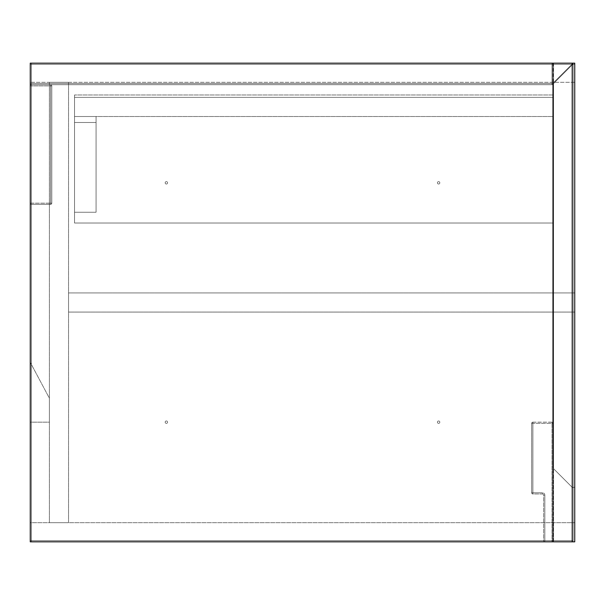<?xml version="1.0" encoding="UTF-8"?>
<svg xmlns="http://www.w3.org/2000/svg" width="605" height="605" viewBox="0 0 605 605"><rect width="100%" height="100%" fill="white"/><g stroke="black" fill="none" stroke-linecap="round" stroke-linejoin="round"><path stroke-width="0.45" stroke-dasharray="3.02 2.27" d="M438.625 420.974A1.195 1.195 0 0 0 437.43 422.169A1.195 1.195 0 0 0 438.625 423.364A1.195 1.195 0 0 0 439.82 422.169A1.195 1.195 0 0 0 438.625 420.974A1.195 1.195 0 0 0 437.43 422.169A1.195 1.195 0 0 0 438.625 423.364A1.195 1.195 0 0 0 439.82 422.169A1.195 1.195 0 0 0 438.625 420.974A1.195 1.195 0 0 0 437.43 422.169A1.195 1.195 0 0 0 438.625 423.364A1.195 1.195 0 0 0 439.82 422.169A1.195 1.195 0 0 0 438.625 420.974A1.195 1.195 0 0 0 437.43 422.169A1.195 1.195 0 0 0 438.625 423.364A1.195 1.195 0 0 0 439.82 422.169A1.195 1.195 0 0 0 438.625 420.974M438.625 181.636A1.195 1.195 0 0 0 437.43 182.831A1.195 1.195 0 0 0 438.625 184.026A1.195 1.195 0 0 0 439.82 182.831A1.195 1.195 0 0 0 438.625 181.636A1.195 1.195 0 0 0 437.43 182.831A1.195 1.195 0 0 0 438.625 184.026A1.195 1.195 0 0 0 439.82 182.831A1.195 1.195 0 0 0 438.625 181.636A1.195 1.195 0 0 0 437.43 182.831A1.195 1.195 0 0 0 438.625 184.026A1.195 1.195 0 0 0 439.82 182.831A1.195 1.195 0 0 0 438.625 181.636A1.195 1.195 0 0 0 437.43 182.831A1.195 1.195 0 0 0 438.625 184.026A1.195 1.195 0 0 0 439.82 182.831A1.195 1.195 0 0 0 438.625 181.636M166.375 181.636A1.195 1.195 0 0 0 165.18 182.831A1.195 1.195 0 0 0 166.375 184.026A1.195 1.195 0 0 0 167.57 182.831A1.195 1.195 0 0 0 166.375 181.636A1.195 1.195 0 0 0 165.18 182.831A1.195 1.195 0 0 0 166.375 184.026A1.195 1.195 0 0 0 167.57 182.831A1.195 1.195 0 0 0 166.375 181.636A1.195 1.195 0 0 0 165.18 182.831A1.195 1.195 0 0 0 166.375 184.026A1.195 1.195 0 0 0 167.57 182.831A1.195 1.195 0 0 0 166.375 181.636A1.195 1.195 0 0 0 165.18 182.831A1.195 1.195 0 0 0 166.375 184.026A1.195 1.195 0 0 0 167.57 182.831A1.195 1.195 0 0 0 166.375 181.636M166.375 420.974A1.195 1.195 0 0 0 165.18 422.169A1.195 1.195 0 0 0 166.375 423.364A1.195 1.195 0 0 0 167.57 422.169A1.195 1.195 0 0 0 166.375 420.974A1.195 1.195 0 0 0 165.18 422.169A1.195 1.195 0 0 0 166.375 423.364A1.195 1.195 0 0 0 167.57 422.169A1.195 1.195 0 0 0 166.375 420.974A1.195 1.195 0 0 0 165.18 422.169A1.195 1.195 0 0 0 166.375 423.364A1.195 1.195 0 0 0 167.57 422.169A1.195 1.195 0 0 0 166.375 420.974A1.195 1.195 0 0 0 165.18 422.169A1.195 1.195 0 0 0 166.375 423.364A1.195 1.195 0 0 0 167.57 422.169A1.195 1.195 0 0 0 166.375 420.974M574.75 541.838L574.75 63.162L30.25 63.162L30.25 541.838L574.75 541.838M574.75 522.69L574.75 82.31L574.75 522.69L30.25 522.69L30.25 82.31L30.25 522.69L574.75 522.69M574.75 82.31L30.25 82.31L574.75 82.31M574.75 312.074L574.75 292.926L68.546 292.926L68.546 312.074L574.75 312.074L68.546 312.074L68.546 292.926L574.75 292.926L574.75 312.074M68.546 522.69L68.546 82.31L49.398 82.31L49.398 522.69L68.546 522.69L49.398 522.69L49.398 82.31L68.546 82.31L68.546 522.69M30.25 362.334L30.25 422.169L49.398 422.169L49.398 398.234L30.25 362.334L49.398 398.234L49.398 422.169L30.25 422.169L30.25 362.334M30.25 540.643L30.25 64.357L30.25 540.643A1.195 1.195 0 0 0 31.445 541.838L571.861 541.838L31.445 541.838A1.195 1.195 0 0 1 30.25 540.643L30.25 64.357A1.195 1.195 0 0 1 31.445 63.162L571.861 63.162L31.445 63.162A1.195 1.195 0 0 0 30.25 64.357L30.25 540.643A1.195 1.195 0 0 0 31.445 541.838L571.861 541.838L31.445 541.838A1.195 1.195 0 0 1 30.25 540.643L30.25 64.357A1.195 1.195 0 0 1 31.445 63.162L571.861 63.162L31.445 63.162A1.195 1.195 0 0 0 30.25 64.357L30.25 83.505L30.25 64.357A1.195 1.195 0 0 1 31.445 63.162L571.861 63.162L31.445 63.162A1.195 1.195 0 0 0 30.25 64.357A1.195 1.195 0 0 1 31.445 63.162L571.861 63.162L31.445 63.162A1.195 1.195 0 0 0 30.25 64.357L30.25 540.643A1.195 1.195 0 0 0 31.445 541.838L571.861 541.838L31.445 541.838A1.195 1.195 0 0 1 30.25 540.643L30.25 64.357A1.195 1.195 0 0 1 31.445 63.162L552.01 63.162A1.195 1.195 0 0 1 553.212 64.357L553.212 83.505A1.195 1.195 0 0 1 552.01 84.7L31.445 84.7A1.195 1.195 0 0 0 30.25 85.895L30.25 203.174L30.25 85.895A1.195 1.195 0 0 1 31.445 84.7L552.01 84.7L31.445 84.7A1.195 1.195 0 0 1 30.25 83.505L30.25 540.643A1.195 1.195 0 0 0 31.445 541.838L571.861 541.838L31.445 541.838A1.195 1.195 0 0 1 30.25 540.643A1.195 1.195 0 0 0 31.445 541.838L31.445 540.643L552.713 540.643L552.713 64.357L31.445 64.357L31.445 540.643L31.445 64.357L571.861 64.357L571.861 540.643L31.445 540.643L31.445 541.838A1.195 1.195 0 0 1 30.25 540.643L31.445 540.643L30.25 540.643A1.195 1.195 0 0 0 31.445 541.838A1.195 1.195 0 0 1 30.25 540.643L31.445 540.643L31.445 64.357L30.25 64.357A1.195 1.195 0 0 1 31.445 63.162L31.445 64.357L31.445 63.162A1.195 1.195 0 0 0 30.25 64.357L30.25 83.505L552.01 83.505L552.01 64.357L31.445 64.357L553.56 64.357L553.56 540.643L572.708 540.643L572.708 64.357L553.56 64.357A1.195 0.847 -90 0 0 552.713 63.162L552.713 540.643L553.56 540.643L553.56 64.357L573.056 64.357L573.056 540.643L571.861 540.643L571.861 541.838A1.195 0.847 90 0 0 572.708 540.643A1.195 0.847 90 0 1 571.861 541.838A1.195 0.847 90 0 0 572.708 540.643L553.56 540.643A1.195 0.847 -90 0 1 552.713 541.838A1.195 0.847 -90 0 0 553.56 540.643L31.445 540.643L571.861 540.643L571.861 64.357L31.445 64.357L31.445 541.838L31.445 540.643L30.25 540.643A1.195 1.195 0 0 0 31.445 541.838L31.445 540.643L552.713 540.643L552.713 63.162A1.195 0.847 90 0 1 553.56 64.357L30.25 64.357A1.195 1.195 0 0 1 31.445 63.162L31.445 83.505L31.445 64.357L552.01 64.357L552.01 83.505L30.25 83.505L31.445 83.505L31.445 84.7A1.195 1.195 0 0 1 30.25 83.505A1.195 1.195 0 0 0 31.445 84.7L50.593 84.7A1.195 1.195 0 0 1 51.788 85.895L51.788 203.174L51.788 85.895A1.195 1.195 0 0 0 50.593 84.7L31.445 84.7A1.195 1.195 0 0 0 30.25 85.895L30.25 203.174A1.195 1.195 0 0 0 31.445 204.369L50.593 204.369L31.445 204.369A1.195 1.195 0 0 1 30.25 203.174L30.25 85.895A1.195 1.195 0 0 1 31.445 84.7L552.01 84.7L552.01 64.357L553.212 64.357A1.195 1.195 0 0 0 552.01 63.162L31.445 63.162L31.445 64.357L30.25 64.357A1.195 1.195 0 0 1 31.445 63.162A1.195 1.195 0 0 0 30.25 64.357L31.445 64.357L31.445 63.162L31.445 540.643L31.445 64.357L573.056 64.357L573.056 540.643L571.861 540.643L571.861 541.838A1.195 1.195 0 0 0 573.056 540.643L572.708 64.357L572.708 540.643A1.195 0.847 90 0 1 571.861 541.838A1.195 1.195 0 0 0 573.056 540.643L573.056 64.357L571.861 64.357L571.861 540.643L573.056 540.643L573.056 64.357L572.708 487.842L572.708 64.357L553.212 83.853L553.212 468.346L553.212 83.006L553.212 468.346L572.708 487.842L572.708 64.357L573.555 64.357L553.56 64.357L553.56 540.643L573.056 540.643L31.445 540.643L31.445 541.838A1.195 1.195 0 0 1 30.25 540.643L31.445 540.643L30.25 540.643A1.195 1.195 0 0 0 31.445 541.838A1.195 1.195 0 0 1 30.25 540.643L31.445 540.643L31.445 64.357L30.25 64.357L31.445 64.357L31.445 63.162L31.445 64.357L553.56 64.357A1.195 0.847 -90 0 0 552.713 63.162L552.713 540.643L553.56 540.643L553.56 64.357L31.445 64.357L31.445 540.643L571.861 540.643L571.861 541.838A1.195 1.195 0 0 0 573.056 540.643A1.195 1.195 0 0 1 571.861 541.838L571.861 64.357L573.056 64.357L572.708 540.643L553.56 540.643A1.195 0.847 -90 0 1 552.713 541.838L552.713 540.643L31.445 540.643L31.445 541.838L31.445 540.643L30.25 540.643M50.593 204.369A1.195 1.195 0 0 0 51.788 203.174A1.195 1.195 0 0 1 50.593 204.369L31.445 204.369L50.593 204.369A1.195 1.195 0 0 0 51.788 203.174L51.788 85.895L51.788 203.174A1.195 1.195 0 0 1 50.593 204.369L50.593 85.895L31.445 85.895L31.445 203.174L50.593 203.174L31.445 203.174L31.445 85.895L50.593 85.895L50.593 204.369A1.195 1.195 0 0 0 51.788 203.174A1.195 1.195 0 0 1 50.593 204.369L50.593 203.174L51.788 203.174L50.593 203.174L50.593 85.895L51.788 85.895A1.195 1.195 0 0 0 50.593 84.7A1.195 1.195 0 0 1 51.788 85.895L50.593 85.895L50.593 84.7L50.593 85.895L30.25 85.895L31.445 85.895L31.445 84.7A1.195 1.195 0 0 1 30.25 83.505A1.195 1.195 0 0 0 31.445 84.7A1.195 1.195 0 0 0 30.25 85.895A1.195 1.195 0 0 1 31.445 84.7L31.445 204.369A1.195 1.195 0 0 1 30.25 203.174A1.195 1.195 0 0 0 31.445 204.369A1.195 1.195 0 0 1 30.25 203.174A1.195 1.195 0 0 0 31.445 204.369L31.445 203.174L30.25 203.174L50.593 203.174L31.445 203.174L31.445 85.895L50.593 85.895L50.593 204.369A1.195 1.195 0 0 0 51.788 203.174A1.195 1.195 0 0 1 50.593 204.369M553.212 83.505A1.195 1.195 0 0 1 552.01 84.7A1.195 1.195 0 0 0 553.212 83.505L553.212 64.357A1.195 1.195 0 0 0 552.01 63.162A1.195 1.195 0 0 1 553.212 64.357A1.195 1.195 0 0 0 552.01 63.162L552.01 64.357L552.01 63.162L552.01 64.357L553.212 64.357L30.25 64.357A1.195 1.195 0 0 1 31.445 63.162A1.195 1.195 0 0 0 30.25 64.357L31.445 64.357L31.445 63.162A1.195 1.195 0 0 0 30.25 64.357L31.445 64.357L31.445 83.505L552.01 83.505L31.445 83.505L31.445 64.357L552.01 64.357L552.01 84.7A1.195 1.195 0 0 0 553.212 83.505L552.01 83.505L553.212 83.505A1.195 1.195 0 0 1 552.01 84.7A1.195 1.195 0 0 0 553.212 83.505L552.01 83.505L553.212 83.505M552.01 422.169L532.869 422.169A1.195 1.195 0 0 0 531.666 423.364L531.666 492.772A1.195 1.195 0 0 0 532.869 493.975L542.435 493.975A1.195 1.195 0 0 1 543.638 495.17L543.638 540.643A1.195 1.195 0 0 0 544.833 541.838L552.01 541.838A1.195 1.195 0 0 0 553.212 540.643L553.212 423.364A1.195 1.195 0 0 0 552.01 422.169L552.01 540.643L544.833 540.643L544.833 495.17A2.39 2.39 0 0 0 542.435 492.772A2.39 2.39 0 0 1 544.833 495.17L544.833 540.643L552.01 540.643L552.01 423.364L532.869 423.364L552.01 423.364L552.01 422.169L552.01 423.364L553.212 423.364A1.195 1.195 0 0 0 552.01 422.169L532.869 422.169A1.195 1.195 0 0 0 531.666 423.364L532.869 423.364L532.869 492.772L532.869 423.364L531.666 423.364L532.869 423.364L532.869 422.169A1.195 1.195 0 0 0 531.666 423.364L531.666 492.772A1.195 1.195 0 0 0 532.869 493.975L532.869 492.772L542.435 492.772L531.666 492.772A1.195 1.195 0 0 0 532.869 493.975L532.869 492.772L532.869 493.975L542.435 493.975A1.195 1.195 0 0 1 543.638 495.17L544.833 495.17A2.39 2.39 0 0 0 542.435 492.772L542.435 493.975A1.195 1.195 0 0 1 543.638 495.17L543.638 540.643A1.195 1.195 0 0 0 544.833 541.838L552.01 541.838A1.195 1.195 0 0 0 553.212 540.643L544.833 540.643L544.833 541.838A1.195 1.195 0 0 1 543.638 540.643A1.195 1.195 0 0 0 544.833 541.838A1.195 1.195 0 0 1 543.638 540.643L544.833 540.643L543.638 540.643L544.833 540.643L544.833 541.838L544.833 495.17L544.833 540.643L552.01 540.643L552.01 423.364L552.01 540.643L553.212 540.643L553.212 423.364A1.195 1.195 0 0 0 552.01 422.169A1.195 1.195 0 0 1 553.212 423.364A1.195 1.195 0 0 0 552.01 422.169L552.01 423.364L532.869 423.364L553.212 423.364A1.195 1.195 0 0 0 552.01 422.169M574.75 486.995L574.75 64.357L574.75 486.995L572.708 487.842L553.212 468.346L553.212 83.006L572.708 63.51L553.212 83.006L553.212 83.853L572.708 64.357L572.708 487.842L574.75 486.995L574.75 64.357L574.75 486.995L572.708 487.842L553.212 468.346L572.708 487.842L574.75 486.995M572.708 63.51A1.195 1.195 0 0 1 574.75 64.357A1.195 1.195 0 0 0 572.708 63.51A1.195 1.195 0 0 1 574.75 64.357A1.195 1.195 0 0 0 572.708 63.51A1.195 0.688 -135 0 0 572.708 64.357A1.195 0.688 45 0 1 572.708 63.51L553.212 83.006L572.708 63.51A1.195 0.688 45 0 0 572.708 64.357L553.212 83.853L572.708 64.357L574.75 64.357L572.708 64.357A1.195 0.688 -135 0 1 572.708 63.51A1.195 1.195 0 0 1 574.75 64.357L573.555 64.357L574.75 64.357A1.195 1.195 0 0 0 573.555 63.162M553.212 94.977L74.528 94.977L553.212 94.977L74.528 94.977L553.212 94.977L553.212 116.515L74.528 116.515L74.528 94.977L74.528 116.515L553.212 116.515L553.212 94.977L553.212 116.515L74.528 116.515L96.066 116.515L74.528 116.515L74.528 94.977L74.528 116.515L553.212 116.515L553.212 94.977M74.528 97.367L74.528 223.018L553.212 223.018L74.528 223.018L553.212 223.018L74.528 223.018L553.212 223.018L74.528 223.018L553.212 223.018L74.528 223.018L74.528 97.367L553.212 97.367L553.212 223.018L553.212 97.367L74.528 97.367L74.528 223.018L74.528 97.367L553.212 97.367L553.212 223.018L553.212 97.367L74.528 97.367L74.528 223.018L74.528 97.367L553.212 97.367L553.212 223.018L553.212 97.367L74.528 97.367L74.528 223.018L74.528 97.367L553.212 97.367L553.212 223.018L553.212 97.367L74.528 97.367M96.066 212.249L74.528 212.249L96.066 212.249L74.528 212.249L74.528 116.515L96.066 116.515L74.528 116.515L74.528 212.249L74.528 122.497L74.528 212.249L96.066 212.249L96.066 116.515L96.066 212.249L96.066 122.497L96.066 212.249L74.528 212.249L96.066 212.249L74.528 212.249L74.528 116.515L74.528 212.249L74.528 122.497L74.528 212.249L96.066 212.249L96.066 116.515L96.066 212.249M532.869 422.169A1.195 1.195 0 0 0 531.666 423.364A1.195 1.195 0 0 1 532.869 422.169L532.869 492.772L532.869 423.364L531.666 423.364A1.195 1.195 0 0 1 532.869 422.169L532.869 423.364L532.869 422.169M531.666 492.772A1.195 1.195 0 0 0 532.869 493.975A1.195 1.195 0 0 1 531.666 492.772L542.435 492.772A2.39 2.39 0 0 1 544.833 495.17L543.638 495.17A1.195 1.195 0 0 0 542.435 493.975L542.435 492.772L531.666 492.772L532.869 492.772L532.869 493.975A1.195 1.195 0 0 1 531.666 492.772M552.01 541.838A1.195 1.195 0 0 0 553.212 540.643A1.195 1.195 0 0 1 552.01 541.838L552.01 540.643L552.01 541.838A1.195 1.195 0 0 0 553.212 540.643A1.195 1.195 0 0 1 552.01 541.838L552.01 540.643L552.01 541.838M571.861 63.162A1.195 0.847 90 0 1 572.708 64.357A1.195 0.847 -90 0 0 571.861 63.162L571.861 64.357L571.861 63.162A1.195 0.847 90 0 1 572.708 64.357A1.195 0.847 -90 0 0 571.861 63.162L571.861 64.357L571.861 63.162A1.195 1.195 0 0 1 573.056 64.357A1.195 1.195 0 0 0 571.861 63.162A1.195 1.195 0 0 1 573.056 64.357A1.195 1.195 0 0 0 571.861 63.162M552.713 541.838L552.713 540.643L552.713 541.838A1.195 0.847 -90 0 0 553.56 540.643L552.713 540.643L552.713 541.838M31.445 84.7L31.445 83.505L30.25 83.505A1.195 1.195 0 0 0 31.445 84.7A1.195 1.195 0 0 0 30.25 85.895L31.445 85.895L30.25 85.895A1.195 1.195 0 0 1 31.445 84.7L31.445 85.895L31.445 84.7M542.435 493.975A1.195 1.195 0 0 1 543.638 495.17A1.195 1.195 0 0 0 542.435 493.975L542.435 492.772L542.435 493.975M30.25 64.357L31.445 64.357L30.25 64.357L31.445 64.357L31.445 63.162A1.195 1.195 0 0 0 30.25 64.357M552.713 64.357L552.713 63.162A1.195 0.847 90 0 1 553.56 64.357L552.713 64.357M30.25 203.174A1.195 1.195 0 0 0 31.445 204.369A1.195 1.195 0 0 1 30.25 203.174L31.445 203.174L31.445 204.369L31.445 203.174L30.25 203.174M50.593 203.174L51.788 203.174L50.593 203.174M50.593 85.895L51.788 85.895L50.593 85.895L50.593 84.7L50.593 85.895M552.01 63.162A1.195 1.195 0 0 1 553.212 64.357L552.01 64.357L552.01 63.162M543.638 540.643A1.195 1.195 0 0 0 544.833 541.838L544.833 540.643L543.638 540.643M96.066 122.497L74.528 122.497L96.066 122.497"/><path stroke-width="0.91" d="M574.75 63.162L574.75 541.838L30.25 541.838L30.25 63.162L574.75 63.162M572.708 63.51A1.195 1.195 0 0 1 573.555 63.162"/></g></svg>
